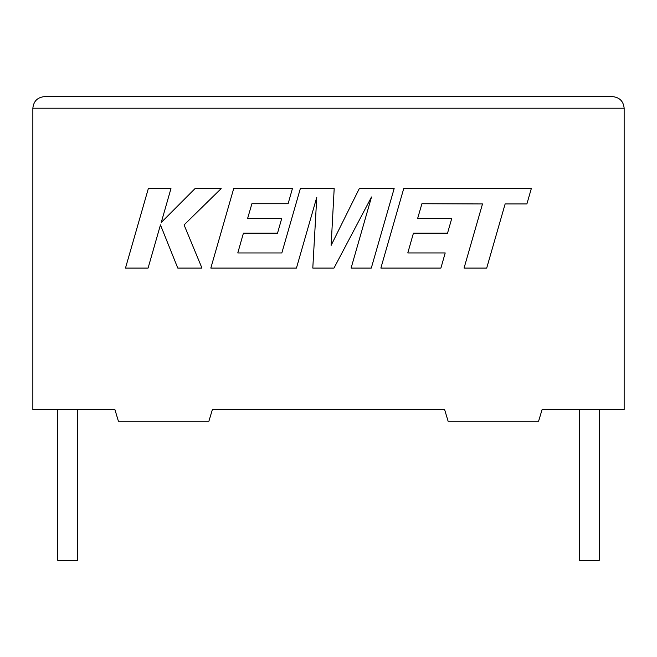 <?xml version="1.0" encoding="UTF-8"?>
<svg xmlns="http://www.w3.org/2000/svg" width="657" height="657" viewBox="0 0 657 657"><rect width="100%" height="100%" fill="white"/><g stroke="black" fill="none" stroke-linecap="round" stroke-linejoin="round"><path stroke-width="0.99" d="M579.515 409.656L579.515 560.38L599.225 560.38L599.225 409.656M77.485 409.656L77.485 560.38L57.775 560.38L57.775 409.656M542.066 409.656L624.15 409.656L624.15 108.208C623.411 101.219 619.551 97.351 612.554 96.62C619.551 97.351 623.411 101.219 624.15 108.208L32.85 108.208L32.85 409.656L114.934 409.656L118.416 421.252L208.885 421.252L212.359 409.656L444.641 409.656L448.115 421.252L538.584 421.252L542.066 409.656M44.446 96.62C37.449 97.351 33.589 101.219 32.85 108.208C33.589 101.219 37.449 97.351 44.446 96.62L612.554 96.62M421.917 203.727L482.501 203.941L464.064 268.072L486.706 268.072L505.134 203.941L526.898 203.941L531.308 188.592L403.718 188.592L380.863 268.072L440.904 268.072L445.2 252.945L407.792 252.945L413.425 233.194L447.532 233.194L451.729 218.51L417.622 218.51L421.917 203.727M394.151 188.592L359.289 188.592L331.128 245.373L334.183 188.592L300.339 188.592L281.837 252.953L237.785 252.953L243.41 233.194L277.517 233.194L281.713 218.502L247.599 218.502L251.902 203.719L288.111 203.719L292.414 188.592L233.695 188.592L210.823 268.072L296.447 268.072L316.764 197.314L312.798 268.072L333.986 268.072L371.517 196.977L351.101 268.072L371.295 268.072L394.151 188.592M148.326 188.592L125.487 268.072L148.088 268.072L160.456 224.916L177.776 268.072L201.962 268.072L184.075 224.916L221.171 188.592L195.022 188.592L161.244 222.485L170.96 188.592L148.326 188.592"/></g></svg>
